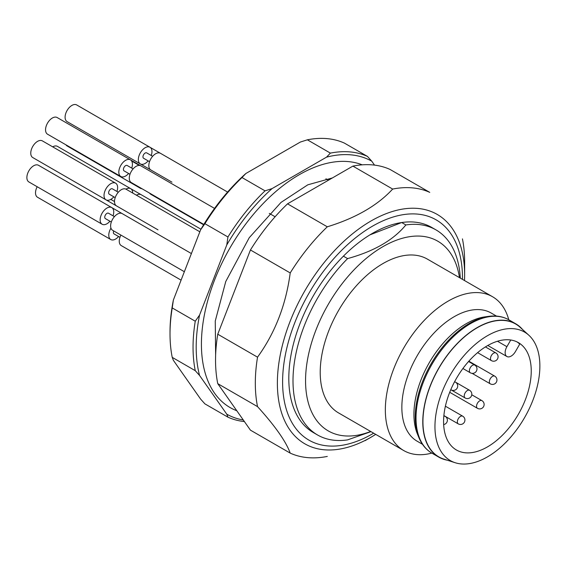 <?xml version="1.0" encoding="UTF-8"?>
<svg xmlns="http://www.w3.org/2000/svg" width="568" height="568" viewBox="0 0 568 568"><rect width="100%" height="100%" fill="white"/><g stroke="black" fill="none" stroke-linecap="round" stroke-linejoin="round"><path stroke-width="0.85" d="M369.889 234.889L401.683 222.535A118.414 68.366 -60 0 1 431.751 227.448L435.94 229.862A118.414 68.366 -60 0 1 460.3 278.114M370.968 431.637L347.595 439.88A118.414 68.366 -60 0 1 317.526 434.967L313.337 432.546A118.414 68.366 -60 0 1 343.406 256.175A118.414 68.366 -60 0 1 372.544 233.313A118.414 68.366 -60 0 1 401.683 222.535L405.864 224.949A118.414 68.366 -60 0 1 435.94 229.862M317.526 434.967A118.414 68.366 -60 0 1 347.595 258.596L343.406 256.175M405.864 224.949C393.383 240.129 373.957 251.34 347.595 258.596M459.469 277.638A109.532 63.24 120 0 0 383.01 246.604A109.532 63.24 120 0 0 306.777 364.244A109.532 63.24 120 0 0 356.058 435.443A109.532 63.24 120 0 0 370.663 431.46M431.808 453.094A88.814 51.276 -60 0 1 403.734 450.559L338.606 412.95A88.814 51.276 -60 0 1 338.606 310.405A88.814 51.276 -60 0 1 427.413 259.129L492.541 296.73A88.814 51.276 -60 0 1 508.779 319.777M403.734 450.559A88.814 51.276 -60 0 1 403.734 348.006A88.814 51.276 -60 0 1 492.541 296.73M422.478 444.29L417.175 441.222A74.01 42.728 -60 0 1 417.175 355.767A74.01 42.728 -60 0 1 491.185 313.039L496.489 316.099M417.366 433.888A74.01 42.728 -60 0 1 429.252 362.739A74.01 42.728 -60 0 1 484.93 316.873L488.714 316.355A76.573 44.212 -60 0 0 431.112 363.811A76.573 44.212 -60 0 0 418.815 437.424L417.366 433.888M447.25 460.186A76.971 44.439 -60 0 1 438.723 457.084A76.971 44.439 -60 0 1 438.723 368.206A76.971 44.439 -60 0 1 515.694 323.767A76.971 44.439 -60 0 1 522.645 329.596M455.231 462.742L443.92 459.129A76.737 44.304 -60 0 1 438.837 368.27A76.737 44.304 -60 0 1 520.061 327.246L528.843 335.234A74.195 42.834 -60 0 1 534.531 395.747A74.195 42.834 -60 0 1 487.415 456.899A74.195 42.834 -60 0 1 455.231 462.742A74.195 42.834 -60 0 1 450.317 374.901A74.195 42.834 -60 0 1 528.843 335.234M352.891 166.104L392.665 189.066A148.021 85.456 -60 0 1 429.756 192.374L389.982 169.413A148.021 85.456 120 0 0 352.891 166.104L287.529 203.841A148.021 85.456 120 0 0 250.438 249.977L217.757 334.211A148.021 85.456 120 0 0 217.757 383.656L250.438 430.154L290.212 453.115C285.967 441.464 275.075 425.964 257.531 406.624A148.021 85.456 -60 0 1 257.531 357.173L217.757 334.211M392.665 189.066C377.514 205.481 355.731 218.062 327.303 226.802L287.529 203.841M250.438 249.977L290.212 272.938A148.021 85.456 -60 0 1 327.303 226.802M290.212 272.938C285.96 304.86 275.068 332.94 257.531 357.173M257.531 406.624L217.757 383.656M327.303 456.431A148.021 85.456 -60 0 1 290.212 453.115M462.437 238.872A148.021 85.456 -60 0 1 464.645 262.317L464.645 275.054A132.422 76.453 -60 0 1 464.645 275.239M269.282 213.383L275.118 216.756M325.904 178.785L328.418 180.233M487.415 345.706A61.983 35.784 120 0 0 446.924 400.326A61.983 35.784 120 0 0 456.423 449.998A61.983 35.784 120 0 0 518.406 414.207A61.983 35.784 120 0 0 518.406 342.639A61.983 35.784 120 0 0 487.415 345.706M510.76 340.005L506.904 346.686A8.513 4.913 -60 0 0 506.904 356.512A8.513 4.913 -60 0 0 515.417 351.599L519.748 344.094A61.983 35.784 120 0 0 517.065 341.929M362.228 164.834A138.4 79.903 120 0 0 299.279 174.696A138.4 79.903 120 0 0 207.228 302.495A138.4 79.903 120 0 0 236.799 410.742M242.004 177.55A148.021 85.456 120 0 0 204.913 223.693L227.938 236.984A148.021 85.456 -60 0 1 265.029 190.848L242.004 177.55L245.873 173.503L300.351 142.05L307.366 139.813L330.391 153.112A148.021 85.456 -60 0 1 367.475 156.42L344.449 143.129A148.021 85.456 120 0 0 307.366 139.813M244.41 421.577A148.021 85.456 -60 0 1 227.938 417.16L204.913 403.869L200.618 399.091L173.382 360.339L172.232 357.371L195.257 370.67A148.021 85.456 -60 0 1 195.257 321.218L172.232 307.92A148.021 85.456 120 0 0 170.017 333.927L170.017 332.11A145.798 84.178 -60 0 1 173.382 300.003L200.618 229.799A145.798 84.178 -60 0 1 245.873 173.503M200.618 229.799L204.913 223.693M170.017 333.927A148.021 85.456 120 0 0 172.232 357.371M172.232 307.92L173.382 300.003M227.938 236.984L226.788 244.907L199.553 315.105L195.257 321.218M330.391 153.112L326.515 157.158L272.044 188.611A145.798 84.178 120 0 0 226.788 244.907M272.044 188.611L265.029 190.848M374.518 165.118L371.77 161.198A145.798 84.178 120 0 0 326.515 157.158M371.77 161.198L367.475 156.42M195.257 370.67L199.553 375.448L226.788 414.193A145.798 84.178 120 0 0 243.296 419.986M226.788 414.193L227.938 417.16M199.553 315.105A145.798 84.178 120 0 0 199.553 375.448M171.927 182.143A9.62 5.552 -60 0 0 171.962 182.165L150.825 169.96A9.62 5.552 -60 0 1 150.825 158.848A9.62 5.552 -60 0 1 160.446 153.296L227.59 192.062M149.533 161.688L143.605 158.273A3.11 1.796 -60 0 1 143.456 154.965A3.11 1.796 -60 0 1 146.359 152.764A3.11 1.796 -60 0 1 146.714 152.884L152.636 156.306M148.156 160.9A9.62 5.552 -60 0 1 140.346 163.911A9.62 5.552 -60 0 1 139.877 153.679A9.62 5.552 -60 0 1 148.88 146.856A9.62 5.552 -60 0 1 149.973 147.247A9.62 5.552 -60 0 1 151.266 155.518M140.346 163.911L67.081 121.609A9.62 5.552 -60 0 1 66.612 111.378A9.62 5.552 -60 0 1 75.615 104.555A9.62 5.552 -60 0 1 76.701 104.945L149.973 147.247M136.434 195.193A9.62 5.552 -60 0 1 141.212 194.732L200.958 229.224M125.954 189.144A9.62 5.552 -60 0 1 129.646 188.292A9.62 5.552 -60 0 1 130.739 188.683A9.62 5.552 -60 0 1 132.727 193.056M52.689 146.842A9.62 5.552 -60 0 1 56.381 145.99A9.62 5.552 -60 0 1 57.474 146.388L130.739 188.683M184.359 271.717L112.613 230.296A9.62 5.552 -60 0 1 112.613 219.184A9.62 5.552 -60 0 1 122.234 213.632L191.402 253.562M111.314 222.024L105.392 218.609A3.11 1.796 -60 0 1 105.243 215.3A3.11 1.796 -60 0 1 108.147 213.092A3.11 1.796 -60 0 1 108.502 213.22L114.424 216.642M109.943 221.236A9.62 5.552 -60 0 1 102.133 224.246A9.62 5.552 -60 0 1 101.665 214.008A9.62 5.552 -60 0 1 110.668 207.192A9.62 5.552 -60 0 1 111.754 207.583A9.62 5.552 -60 0 1 113.053 215.847M102.133 224.246L28.869 181.945A9.62 5.552 -60 0 1 28.4 171.713A9.62 5.552 -60 0 1 37.403 164.89A9.62 5.552 -60 0 1 38.489 165.281L111.754 207.583M203.621 224.779L150.854 194.32A9.62 5.552 -60 0 1 149.675 193.17L141.957 188.711A9.62 5.552 -60 0 1 140.381 188.271A9.62 5.552 -60 0 1 139.203 187.12M140.381 188.271L67.116 145.969A9.62 5.552 -60 0 1 65.938 144.819M181.093 280.138L121.254 245.589A9.62 5.552 -60 0 1 120.92 235.088M119.954 237.325L114.033 233.902A3.11 1.796 -60 0 1 113.721 230.935M118.584 236.529A9.62 5.552 -60 0 1 110.774 239.54A9.62 5.552 -60 0 1 110.952 228.13M110.774 239.54L37.509 197.245A9.62 5.552 -60 0 1 37.176 186.744M203.834 224.438L131.286 182.548A9.62 5.552 -60 0 1 131.286 171.437A9.62 5.552 -60 0 1 140.907 165.884L214.562 208.413M129.987 174.284L124.065 170.862A3.11 1.796 -60 0 1 123.909 167.553A3.11 1.796 -60 0 1 126.82 165.352A3.11 1.796 -60 0 1 127.168 165.48L133.097 168.895M128.617 173.488A9.62 5.552 -60 0 1 120.806 176.499A9.62 5.552 -60 0 1 120.338 166.268A9.62 5.552 -60 0 1 129.341 159.445A9.62 5.552 -60 0 1 130.427 159.835A9.62 5.552 -60 0 1 131.726 168.107M120.806 176.499L47.542 134.204A9.62 5.552 -60 0 1 47.073 123.966A9.62 5.552 -60 0 1 56.069 117.143A9.62 5.552 -60 0 1 57.162 117.541L130.427 159.835M199.844 231.801L126.117 189.236A9.62 5.552 -60 0 0 116.497 194.788A9.62 5.552 -60 0 0 116.497 205.9L158.003 229.862A9.62 5.552 -60 0 1 157.954 229.834M147.531 223.813L74.266 181.519A9.62 5.552 -60 0 1 74.209 181.483M115.197 197.629L109.276 194.206A3.11 1.796 -60 0 1 109.12 190.905A3.11 1.796 -60 0 1 112.031 188.697A3.11 1.796 -60 0 1 112.386 188.824L118.307 192.247M113.827 196.84A9.62 5.552 -60 0 1 106.017 199.851A9.62 5.552 -60 0 1 105.549 189.613A9.62 5.552 -60 0 1 114.551 182.789A9.62 5.552 -60 0 1 115.638 183.187A9.62 5.552 -60 0 1 116.937 191.451M106.017 199.851L32.752 157.549A9.62 5.552 -60 0 1 32.284 147.318A9.62 5.552 -60 0 1 41.286 140.495A9.62 5.552 -60 0 1 42.373 140.885L115.638 183.187M161.489 176.115L88.225 133.814A9.62 5.552 -60 0 1 88.182 133.792M438.723 457.084L431.957 453.179A76.971 44.439 -60 0 1 431.957 364.301A76.971 44.439 -60 0 1 508.928 319.862C503.056 316.511 496.318 315.339 488.714 316.355M462.473 279.371A127.189 73.435 120 0 0 462.48 278.071A127.189 73.435 120 0 0 372.168 226.362A127.189 73.435 120 0 0 282.608 382.782A127.189 73.435 120 0 0 373.666 433.192M365.096 440.654L371.01 437.239A132.422 76.453 -60 0 1 279.357 359.913A132.422 76.453 -60 0 1 380.638 216.003A132.422 76.453 -60 0 1 464.645 275.054L464.532 280.556M506.904 346.686L497.49 341.247M460.492 416.408A4.438 2.563 120 0 0 457.588 420.32A4.438 2.563 120 0 0 458.269 423.877A4.438 4.438 0 0 0 464.929 420.029A4.438 4.438 0 0 0 462.714 416.188A4.438 2.563 120 0 0 460.492 416.408M450.786 389.662A4.438 2.563 120 0 0 451.049 389.847A4.438 4.438 0 0 0 457.709 386.006A4.438 4.438 0 0 0 455.486 382.157A4.438 2.563 120 0 0 454.471 381.959M443.665 424.58A4.438 4.438 0 0 0 445.142 416.351A4.438 2.563 120 0 0 443.821 416.202M492.506 376.364A4.438 2.563 120 0 0 489.602 380.276A4.438 2.563 120 0 0 490.283 383.833A4.438 4.438 0 0 0 496.943 379.992A4.438 4.438 0 0 0 494.728 376.144A4.438 2.563 120 0 0 492.506 376.364M493.635 353.147A4.438 2.563 120 0 0 490.738 357.059A4.438 2.563 120 0 0 491.412 360.616A4.438 4.438 0 0 0 498.079 356.768A4.438 4.438 0 0 0 495.857 352.927A4.438 2.563 120 0 0 493.635 353.147M467.365 390.521A4.438 2.563 120 0 0 464.468 394.433A4.438 2.563 120 0 0 465.149 397.99A4.438 4.438 0 0 0 471.809 394.142A4.438 4.438 0 0 0 469.587 390.301A4.438 2.563 120 0 0 467.365 390.521M479.676 400.845A4.438 2.563 120 0 0 476.779 404.757A4.438 2.563 120 0 0 477.454 408.314A4.438 4.438 0 0 0 484.121 404.473A4.438 4.438 0 0 0 481.898 400.625A4.438 2.563 120 0 0 479.676 400.845M472.526 365.295A4.438 2.563 120 0 0 469.63 369.207A4.438 2.563 120 0 0 470.304 372.771A4.438 4.438 0 0 0 476.971 368.923A4.438 4.438 0 0 0 474.749 365.075A4.438 2.563 120 0 0 472.526 365.295M431.957 453.179C426.121 449.771 421.74 444.524 418.815 437.424M515.694 323.767L508.928 319.862M371.01 437.239L375.725 434.385M506.904 356.512L487.805 345.486M215.634 355.291L215.258 321.026L225.752 281.536L249.231 237.722L280.997 202.428L307.799 184.82L332.358 177.954M443.878 415.57L458.269 423.877M445.39 406.191L462.714 416.188M465.149 397.99L451.049 389.847M454.627 381.66L455.486 382.157M443.878 415.62L445.142 416.351M472.115 373.346L490.283 383.833M468.841 361.198L494.728 376.144M477.61 352.65L491.412 360.616M485.427 346.906L495.857 352.927M455.522 382.179L469.587 390.301M449.707 392.296L477.454 408.314M471.76 394.774L481.898 400.625M462.913 368.497L470.304 372.771M468.565 361.511L474.749 365.075M114.502 201.526L110.796 199.389L114.502 201.526M139.323 165.437L131.606 160.985M141.183 194.718L130.768 188.704M140.85 165.856L130.477 159.864M122.191 213.603L111.797 207.604M160.41 153.275L150.009 147.268"/></g></svg>
